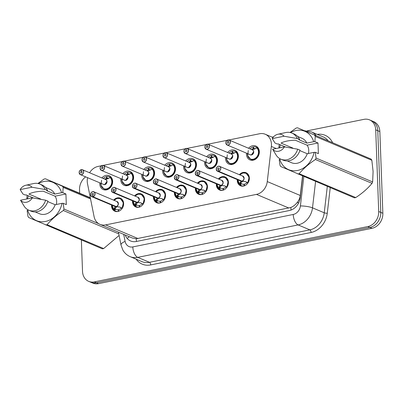 <?xml version="1.0" encoding="UTF-8"?>
<svg xmlns="http://www.w3.org/2000/svg" width="403" height="403" viewBox="0 0 403 403"><rect width="100%" height="100%" fill="white"/><g stroke="black" fill="none" stroke-linecap="round" stroke-linejoin="round"><path stroke-width="0.6" d="M113.616 200.135A7.088 5.854 112.9 0 1 120.336 198.16A7.088 5.854 112.9 0 1 123.635 203.47A7.088 5.854 112.9 0 1 114.83 211.222A7.088 5.854 112.9 0 1 111.53 205.918A7.088 5.854 112.9 0 1 111.55 205.031M134.572 195.893A7.088 5.854 112.9 0 1 141.292 193.924A7.088 5.854 112.9 0 1 144.591 199.228A7.088 5.854 112.9 0 1 135.786 206.986A7.088 5.854 112.9 0 1 132.486 201.676A7.088 5.854 112.9 0 1 132.506 200.795M155.528 191.657A7.088 5.854 112.9 0 1 162.248 189.682A7.088 5.854 112.9 0 1 165.547 194.987A7.088 5.854 112.9 0 1 156.742 202.744A7.088 5.854 112.9 0 1 153.442 197.44A7.088 5.854 112.9 0 1 153.462 196.553M176.484 187.415A7.088 5.854 112.9 0 1 183.204 185.44A7.088 5.854 112.9 0 1 186.503 190.75A7.088 5.854 112.9 0 1 177.698 198.503A7.088 5.854 112.9 0 1 174.398 193.198A7.088 5.854 112.9 0 1 174.418 192.317M197.44 183.179A7.088 5.854 112.9 0 1 204.16 181.204A7.088 5.854 112.9 0 1 207.459 186.508A7.088 5.854 112.9 0 1 198.654 194.266A7.088 5.854 112.9 0 1 195.354 188.957A7.088 5.854 112.9 0 1 195.374 188.075M218.396 178.937A7.088 5.854 112.9 0 1 225.116 176.962A7.088 5.854 112.9 0 1 228.415 182.272A7.088 5.854 112.9 0 1 219.61 190.025A7.088 5.854 112.9 0 1 216.31 184.72A7.088 5.854 112.9 0 1 216.33 183.833M239.352 174.701A7.088 5.854 112.9 0 1 246.072 172.726A7.088 5.854 112.9 0 1 249.371 178.03A7.088 5.854 112.9 0 1 240.566 185.788A7.088 5.854 112.9 0 1 237.266 180.479A7.088 5.854 112.9 0 1 237.286 179.597M101.878 177.935A7.541 6.226 112.9 0 1 109.148 175.698A7.541 6.226 112.9 0 1 112.659 181.345A7.541 6.226 112.9 0 1 103.289 189.596A7.541 6.226 112.9 0 1 99.783 183.949A7.541 6.226 112.9 0 1 99.813 182.831M122.834 173.693A7.541 6.226 112.9 0 1 130.104 171.461A7.541 6.226 112.9 0 1 133.615 177.103A7.541 6.226 112.9 0 1 124.245 185.355A7.541 6.226 112.9 0 1 120.739 179.713A7.541 6.226 112.9 0 1 120.769 178.594M143.79 169.456A7.541 6.226 112.9 0 1 151.06 167.22A7.541 6.226 112.9 0 1 154.571 172.867A7.541 6.226 112.9 0 1 145.201 181.118A7.541 6.226 112.9 0 1 141.695 175.471A7.541 6.226 112.9 0 1 141.725 174.353M164.746 165.215A7.541 6.226 112.9 0 1 172.016 162.983A7.541 6.226 112.9 0 1 175.527 168.625A7.541 6.226 112.9 0 1 166.157 176.877A7.541 6.226 112.9 0 1 162.651 171.23A7.541 6.226 112.9 0 1 162.686 170.116M185.707 160.978A7.541 6.226 112.9 0 1 192.972 158.742A7.541 6.226 112.9 0 1 196.483 164.389A7.541 6.226 112.9 0 1 187.113 172.64A7.541 6.226 112.9 0 1 183.607 166.993A7.541 6.226 112.9 0 1 183.642 165.875M206.663 156.737A7.541 6.226 112.9 0 1 213.928 154.505A7.541 6.226 112.9 0 1 217.439 160.147A7.541 6.226 112.9 0 1 208.069 168.399A7.541 6.226 112.9 0 1 204.563 162.752A7.541 6.226 112.9 0 1 204.598 161.638M227.619 152.5A7.541 6.226 112.9 0 1 234.884 150.264A7.541 6.226 112.9 0 1 238.395 155.911A7.541 6.226 112.9 0 1 229.025 164.162A7.541 6.226 112.9 0 1 225.519 158.515A7.541 6.226 112.9 0 1 225.554 157.397M248.575 148.259A7.541 6.226 112.9 0 1 255.84 146.027A7.541 6.226 112.9 0 1 259.351 151.669A7.541 6.226 112.9 0 1 249.981 159.92A7.541 6.226 112.9 0 1 246.475 154.273A7.541 6.226 112.9 0 1 246.51 153.155M87.592 177.678A13.289 10.977 -67.1 0 0 87.496 183.652L94.08 216.607A13.289 10.977 -67.1 0 0 100.009 224.375A13.289 10.977 -67.1 0 0 105.641 224.894L256.479 194.382A13.289 10.977 -67.1 0 0 267.27 181.572L271.355 146.46A13.289 10.977 -67.1 0 0 271.446 144.209A13.289 10.977 -67.1 0 0 265.265 134.259A13.289 10.977 -67.1 0 0 259.633 133.741L228.844 139.972M100.009 224.375L132.476 238.062L136.209 238.778L290.79 207.505C293.177 206.507 295.278 204.88 297.087 202.623C298.85 200.518 299.913 198.14 300.28 195.49L302.552 175.975M101.45 165.739L98.125 166.414A13.289 10.977 -67.1 0 0 89.587 172.751M227.186 140.304L207.888 144.209M206.23 144.546L186.932 148.45M185.274 148.783L165.976 152.687M164.318 153.024L145.02 156.928M143.362 157.261L124.064 161.165M122.406 161.502L103.108 165.406M307.298 130.814L363.899 119.364A13.289 10.977 112.9 0 1 369.531 119.877A13.289 10.977 112.9 0 1 375.712 129.826L378.709 211.51A13.289 10.977 112.9 0 1 367.828 226.567L94.342 281.893L96.413 282.765A13.289 10.977 112.9 0 1 90.781 282.251A13.289 10.977 112.9 0 0 96.413 282.765L369.899 227.438L96.413 282.765L98.483 283.636A13.289 10.977 112.9 0 1 92.851 283.123L88.71 281.375A13.289 10.977 112.9 0 1 82.524 271.426L81.371 239.997M378.709 211.51L380.78 212.381A13.289 10.977 112.9 0 1 369.899 227.438A13.289 10.977 112.9 0 0 380.78 212.381L377.782 130.703L380.78 212.381L382.85 213.258A13.289 10.977 112.9 0 1 371.969 228.315L98.483 283.636M369.531 119.877L371.601 120.749A13.289 10.977 112.9 0 1 377.782 130.703A13.289 10.977 112.9 0 0 371.601 120.749L373.672 121.625A13.289 10.977 112.9 0 1 379.853 131.574L382.85 213.258M79.658 193.223L79.532 189.742A13.289 10.977 112.9 0 1 85.648 176.862M94.342 281.893A13.289 10.977 112.9 0 1 88.71 281.375M125.197 234.994A13.289 10.977 -67.1 0 0 130.637 240.989A13.289 10.977 -67.1 0 0 136.269 241.503L289.409 210.522A13.289 10.977 -67.1 0 0 300.195 197.717L302.718 176.046M228.073 140.053L227.881 140.053A2.569 2.121 -67.1 0 0 225.876 142.944A2.569 2.121 -67.1 0 0 228.158 144.964A2.569 2.121 -67.1 0 0 230.264 142.052A2.569 2.121 -67.1 0 0 228.073 140.012L228.073 141.639L228.682 141.901M250.187 159.014A6.644 5.491 -67.1 0 0 250.56 159.19A6.644 5.491 -67.1 0 0 253.376 159.452A6.644 5.491 -67.1 0 0 258.817 151.921A6.644 5.491 -67.1 0 0 257.033 147.79L254.55 149.06L252.132 149.533M255.346 148.717A4.871 4.025 -67.1 0 0 253.613 148.551L253.618 146.838A6.644 5.491 112.9 0 1 256.182 147.14A6.644 5.491 112.9 0 1 257.21 147.745L257.033 147.79C260.726 150.757 258.207 158.762 253.376 159.452L250.555 159.19L253.044 160.238M254.353 149.09L253.25 148.626A4.871 4.025 -67.1 0 0 251.527 149.503M250.268 154.742A2.66 2.196 -67.1 0 0 251.396 154.848A2.66 2.196 -67.1 0 0 253.573 151.835A2.66 2.196 -67.1 0 0 252.333 149.845L229.146 140.068A2.66 2.196 112.9 0 1 230.385 142.058A2.66 2.196 112.9 0 1 227.08 144.969A2.66 2.196 112.9 0 1 225.846 142.974A2.66 2.196 112.9 0 1 227.891 139.997C225.151 141.609 226.234 141.937 225.831 142.964L227.08 144.969L250.268 154.742M228.073 141.639A0.887 0.73 112.9 0 1 228.823 142.345A0.887 0.73 112.9 0 1 227.312 142.652A0.887 0.73 112.9 0 1 228.002 141.655L228.718 141.957M253.25 148.626L253.119 146.939L253.613 147.145M253.613 148.551L254.726 149.019M253.568 151.835L251.396 154.848A2.655 2.196 112.9 0 0 253.573 151.835M228.002 141.655L227.881 140.053M228.073 140.012L228.118 139.947A2.66 2.196 112.9 0 1 229.146 140.068L228.108 139.947M248.268 150.541L247.689 155.694L250.555 159.19L248.439 157.442L247.86 156.354L247.412 153.538M250.001 148.858A6.644 5.491 112.9 0 1 253.119 146.939M239.639 184.619A6.644 5.491 -67.1 0 0 239.654 184.634L240.022 182.468L241.724 181.154L242.465 181.345M218.713 171.33L218.663 171.23A2.569 2.121 -67.1 0 0 220.673 168.338A2.569 2.121 -67.1 0 0 218.386 166.313A2.569 2.121 -67.1 0 0 216.285 169.225A2.569 2.121 -67.1 0 0 218.471 171.265L218.517 171.371A2.66 2.196 112.9 0 1 217.489 171.25A2.66 2.196 112.9 0 1 216.255 169.26A2.66 2.196 112.9 0 1 219.554 166.353A2.66 2.196 112.9 0 1 220.794 168.343A2.66 2.196 112.9 0 1 218.713 171.33L241.901 181.108L245.795 181.662L247.769 182.992L249.13 177.305L246.122 173.23A6.644 5.491 -67.1 0 0 245.83 173.114M241.901 181.108A2.66 2.196 -67.1 0 0 243.981 178.116A2.66 2.196 -67.1 0 0 242.742 176.126L219.554 166.353C219.031 165.895 218.144 166.187 216.895 167.24L216.24 169.25L217.489 171.25L240.677 181.028A2.66 2.196 -67.1 0 0 241.704 181.149L241.724 181.154M247.89 183.043L247.769 182.992A6.644 5.491 -67.1 0 0 249.225 178.207A6.644 5.491 -67.1 0 0 246.132 173.23L243.316 172.973M243.896 185.984A6.644 5.491 112.9 0 1 241.427 185.672A6.644 5.491 112.9 0 1 240.4 185.068L239.578 184.428A6.478 5.35 112.8 0 1 237.846 179.834M244.485 185.798L244.364 184.186A4.871 4.025 -67.1 0 0 246.838 182.564L246.873 182.121M218.517 171.371L241.704 181.023M218.471 171.265L218.476 169.638A0.887 0.73 112.9 0 1 217.721 168.933A0.887 0.73 112.9 0 1 219.232 168.63A0.887 0.73 112.9 0 1 218.542 169.623L218.663 171.23M243.996 185.959L244.001 184.257L244.379 184.418M241.921 181.113L246.016 181.778M242.525 181.496L240.858 182.821L240.697 183.229L241.442 183.657A4.871 4.025 -67.1 0 0 242.117 184.035A4.871 4.025 -67.1 0 0 244.001 184.257M243.981 178.116A2.655 2.196 112.8 0 0 242.742 176.126L243.976 178.116M207.117 144.289L206.925 144.294A2.569 2.121 -67.1 0 0 204.92 147.181A2.569 2.121 -67.1 0 0 207.202 149.206A2.569 2.121 -67.1 0 0 209.308 146.294A2.569 2.121 -67.1 0 0 207.117 144.254L207.112 145.881L207.726 146.138M229.231 163.255A6.644 5.491 -67.1 0 0 229.604 163.432A6.644 5.491 -67.1 0 0 232.42 163.689A6.644 5.491 -67.1 0 0 237.861 156.163A6.644 5.491 -67.1 0 0 236.077 152.027L233.594 153.301L231.176 153.77M234.39 152.954A4.871 4.025 -67.1 0 0 232.657 152.792L232.657 151.08A6.644 5.491 112.9 0 1 235.226 151.382A6.644 5.491 112.9 0 1 236.254 151.981L236.077 152.027C239.77 154.994 237.251 163.003 232.42 163.689L229.599 163.427L226.733 159.936L227.312 154.782M233.397 153.331L232.294 152.863A4.871 4.025 -67.1 0 0 230.571 153.745M204.89 147.191A2.66 2.196 112.9 0 1 206.935 144.234C204.195 145.846 205.278 146.178 204.875 147.206L206.124 149.206L229.312 158.984A2.66 2.196 -67.1 0 0 230.44 159.084A2.66 2.196 -67.1 0 0 232.617 156.072A2.66 2.196 -67.1 0 0 231.377 154.082L208.19 144.309A2.66 2.196 112.9 0 1 209.429 146.299A2.66 2.196 112.9 0 1 206.124 149.206A2.66 2.196 112.9 0 1 204.89 147.216M207.112 145.881A0.887 0.73 112.9 0 1 207.867 146.586A0.887 0.73 112.9 0 1 206.356 146.888A0.887 0.73 112.9 0 1 207.046 145.896L207.762 146.193M232.294 152.863L232.163 151.175L232.657 151.387M232.657 152.792L233.77 153.261M232.612 156.072L230.44 159.084A2.655 2.196 112.9 0 0 232.617 156.072M207.046 145.896L206.925 144.294M207.117 144.254L207.162 144.188A2.66 2.196 112.9 0 1 208.19 144.309L207.152 144.183M229.04 153.1A6.644 5.491 112.9 0 1 232.163 151.175M186.161 148.531L185.969 148.531A2.569 2.121 -67.1 0 0 183.964 151.422A2.569 2.121 -67.1 0 0 186.246 153.442A2.569 2.121 -67.1 0 0 188.352 150.531A2.569 2.121 -67.1 0 0 186.161 148.49L186.156 150.123L186.77 150.379M208.275 167.492A6.644 5.491 -67.1 0 0 208.648 167.673A6.644 5.491 -67.1 0 0 211.464 167.93A6.644 5.491 -67.1 0 0 216.905 160.399A6.644 5.491 -67.1 0 0 215.121 156.268L212.638 157.538L210.22 158.011M213.434 157.195A4.871 4.025 -67.1 0 0 211.701 157.029L211.701 155.316A6.644 5.491 112.9 0 1 214.27 155.618A6.644 5.491 112.9 0 1 215.298 156.223L215.121 156.268C218.814 159.235 216.295 167.24 211.464 167.93L208.643 167.668L211.132 168.716M212.441 157.568L211.338 157.105A4.871 4.025 -67.1 0 0 209.615 157.981M185.995 148.465C183.239 150.087 184.322 150.415 183.919 151.442L185.168 153.447L208.356 163.22A2.66 2.196 -67.1 0 0 209.484 163.326A2.66 2.196 -67.1 0 0 211.661 160.313A2.66 2.196 -67.1 0 0 210.421 158.324L187.234 148.546A2.66 2.196 112.9 0 1 188.473 150.536A2.66 2.196 112.9 0 1 185.168 153.447A2.66 2.196 112.9 0 1 183.934 151.457M186.156 150.123A0.887 0.73 112.9 0 1 186.911 150.823A0.887 0.73 112.9 0 1 185.4 151.13A0.887 0.73 112.9 0 1 186.09 150.133L186.806 150.435M211.338 157.105L211.207 155.417L211.701 155.623M211.701 157.029L212.814 157.497M211.656 160.313L209.484 163.326A2.655 2.196 112.9 0 0 211.661 160.313M186.09 150.133L185.969 148.531M186.161 148.49L186.206 148.425A2.66 2.196 112.9 0 1 187.234 148.546L186.196 148.425M206.356 159.019L205.777 164.172L208.643 167.668L206.527 165.92L205.948 164.832L205.5 162.016M208.084 157.336A6.644 5.491 112.9 0 1 211.207 155.417M165.205 152.767L165.013 152.772A2.569 2.121 -67.1 0 0 163.008 155.659A2.569 2.121 -67.1 0 0 165.29 157.684A2.569 2.121 -67.1 0 0 167.396 154.772A2.569 2.121 -67.1 0 0 165.205 152.732L165.2 154.359L165.814 154.616M187.319 171.733A6.644 5.491 -67.1 0 0 187.692 171.91A6.644 5.491 -67.1 0 0 190.508 172.167A6.644 5.491 -67.1 0 0 195.949 164.641A6.644 5.491 -67.1 0 0 194.165 160.505L194.397 160.601M192.478 161.432A4.871 4.025 -67.1 0 0 190.745 161.271L190.745 159.558A6.644 5.491 112.9 0 1 193.314 159.86A6.644 5.491 112.9 0 1 194.342 160.459L194.276 160.55M191.485 161.81L190.382 161.341A4.871 4.025 -67.1 0 0 188.659 162.223M162.978 155.669A2.66 2.196 112.9 0 1 165.023 152.712C162.283 154.324 163.366 154.656 162.963 155.684L164.212 157.684L187.4 167.462A2.66 2.196 -67.1 0 0 188.528 167.562A2.66 2.196 -67.1 0 0 190.705 164.55A2.66 2.196 -67.1 0 0 189.465 162.56L166.278 152.787A2.66 2.196 112.9 0 1 167.517 154.777A2.66 2.196 112.9 0 1 164.212 157.684A2.66 2.196 112.9 0 1 162.978 155.694M165.2 154.359A0.887 0.73 112.9 0 1 165.955 155.064A0.887 0.73 112.9 0 1 164.444 155.372A0.887 0.73 112.9 0 1 165.134 154.374L165.85 154.671M190.382 161.341L190.251 159.659L190.745 159.865M190.745 161.271L191.858 161.739M190.7 164.55L188.528 167.562A2.655 2.196 112.9 0 0 190.705 164.55M165.134 154.374L165.013 152.772M165.205 152.732L165.25 152.666A2.66 2.196 112.9 0 1 166.278 152.787L165.24 152.661M185.4 163.26L184.821 168.414L187.687 171.905L190.508 172.167C195.339 171.482 197.858 163.472 194.165 160.51L191.682 161.779L189.264 162.248M187.128 161.578A6.644 5.491 112.9 0 1 190.251 159.659M144.249 157.009L144.057 157.009A2.569 2.121 -67.1 0 0 142.052 159.9A2.569 2.121 -67.1 0 0 144.334 161.92A2.569 2.121 -67.1 0 0 146.44 159.014A2.569 2.121 -67.1 0 0 144.249 156.969L144.244 158.601L144.858 158.858M166.363 175.97A6.644 5.491 -67.1 0 0 166.736 176.151A6.644 5.491 -67.1 0 0 169.552 176.408A6.644 5.491 -67.1 0 0 174.993 168.877A6.644 5.491 -67.1 0 0 173.209 164.746L170.726 166.016L168.308 166.489M171.522 165.673A4.871 4.025 -67.1 0 0 169.789 165.507L169.789 163.794A6.644 5.491 112.9 0 1 172.358 164.097A6.644 5.491 112.9 0 1 173.386 164.701L173.209 164.746C176.902 167.713 174.383 175.723 169.552 176.408L166.731 176.146L163.865 172.655L164.444 167.502M170.529 166.051L169.426 165.583A4.871 4.025 -67.1 0 0 167.703 166.459M142.022 159.91A2.66 2.196 112.9 0 1 144.067 156.953C141.327 158.565 142.41 158.898 142.007 159.92L143.256 161.925L166.444 171.698A2.66 2.196 -67.1 0 0 167.572 171.804A2.66 2.196 -67.1 0 0 169.749 168.792A2.66 2.196 -67.1 0 0 168.509 166.802L145.322 157.024A2.66 2.196 112.9 0 1 146.561 159.014A2.66 2.196 112.9 0 1 143.256 161.925A2.66 2.196 112.9 0 1 142.022 159.936M144.244 158.601A0.887 0.73 112.9 0 1 144.999 159.301A0.887 0.73 112.9 0 1 143.488 159.608A0.887 0.73 112.9 0 1 144.178 158.611L144.894 158.913M169.426 165.583L169.295 163.895L169.789 164.102M169.789 165.507L170.902 165.976M169.744 168.792L167.572 171.804A2.655 2.196 112.9 0 0 169.749 168.792M144.178 158.611L144.057 157.009M144.249 156.969L144.294 156.903A2.66 2.196 112.9 0 1 145.322 157.024L144.284 156.903M166.172 165.819A6.644 5.491 112.9 0 1 169.295 163.895M216.864 184.06L218.668 188.846A6.644 5.491 -67.1 0 0 218.698 188.876L219.066 186.71L220.768 185.395L221.509 185.587M195.294 173.476A2.66 2.196 112.9 0 1 198.598 170.59A2.66 2.196 112.9 0 1 199.838 172.58A2.66 2.196 112.9 0 1 197.757 175.572L220.965 185.355L224.839 185.904L226.813 187.229L228.174 181.541L225.166 177.466A6.644 5.491 -67.1 0 0 224.869 177.355M197.757 175.572L197.707 175.466A2.569 2.121 -67.1 0 0 199.717 172.58A2.569 2.121 -67.1 0 0 197.43 170.555A2.569 2.121 -67.1 0 0 195.324 173.466A2.569 2.121 -67.1 0 0 197.515 175.506L197.561 175.612A2.66 2.196 112.9 0 1 196.533 175.491L219.721 185.264A2.66 2.196 -67.1 0 0 220.748 185.385L220.768 185.395M226.813 187.229L226.813 187.234A6.644 5.491 -67.1 0 0 228.269 182.443A6.644 5.491 -67.1 0 0 225.176 177.471L222.36 177.209M222.94 190.226A6.644 5.491 112.9 0 1 220.471 189.909A6.644 5.491 112.9 0 1 219.444 189.309L218.622 188.664A6.478 5.35 112.8 0 1 216.89 184.07M223.529 190.04L223.408 188.423A4.871 4.025 -67.1 0 0 225.881 186.801L225.917 186.357M220.945 185.345A2.66 2.196 -67.1 0 0 223.025 182.358A2.66 2.196 -67.1 0 0 221.786 180.368L223.02 182.358A2.655 2.196 112.8 0 0 221.786 180.368L198.598 170.59C198.075 170.131 197.188 170.429 195.939 171.482L195.284 173.486L196.533 175.491A2.66 2.196 112.9 0 1 195.299 173.502M197.561 175.612L220.748 185.264M197.515 175.506L197.52 173.879A0.887 0.73 112.9 0 1 196.765 173.174A0.887 0.73 112.9 0 1 198.276 172.867A0.887 0.73 112.9 0 1 197.586 173.864L197.707 175.466M223.04 190.201L223.045 188.498L223.423 188.659M220.965 185.355L225.06 186.02M221.569 185.733L219.902 187.063L219.741 187.466L220.486 187.894A4.871 4.025 -67.1 0 0 221.161 188.277A4.871 4.025 -67.1 0 0 223.045 188.498M195.908 188.302L197.712 193.087A6.644 5.491 -67.1 0 0 197.742 193.113L198.11 190.946L199.812 189.632L200.553 189.823M176.801 179.809L176.751 179.708A2.569 2.121 -67.1 0 0 178.761 176.816A2.569 2.121 -67.1 0 0 176.474 174.791A2.569 2.121 -67.1 0 0 174.368 177.703A2.569 2.121 -67.1 0 0 176.559 179.743L176.605 179.849A2.66 2.196 112.9 0 1 175.577 179.728A2.66 2.196 112.9 0 1 174.343 177.738A2.66 2.196 112.9 0 1 177.642 174.831A2.66 2.196 112.9 0 1 178.882 176.821A2.66 2.196 112.9 0 1 176.801 179.809L199.989 189.586L203.883 190.14L205.857 191.47L207.218 185.783L204.21 181.708A6.644 5.491 -67.1 0 0 203.913 181.592M199.989 189.586A2.66 2.196 -67.1 0 0 202.069 186.599A2.66 2.196 -67.1 0 0 200.83 184.604L177.642 174.831C177.119 174.373 176.232 174.67 174.983 175.718L174.328 177.728L175.577 179.728L198.765 189.506A2.66 2.196 -67.1 0 0 199.792 189.627L199.812 189.632M205.978 191.521L205.857 191.47A6.644 5.491 -67.1 0 0 207.313 186.685A6.644 5.491 -67.1 0 0 204.22 181.708L201.404 181.451M201.984 194.468A6.644 5.491 112.9 0 1 199.515 194.15A6.644 5.491 112.9 0 1 198.488 193.546L197.666 192.906A6.478 5.35 112.8 0 1 195.929 188.312M202.573 194.276L202.452 192.664A4.871 4.025 -67.1 0 0 204.926 191.042L204.961 190.599M176.605 179.849L199.792 189.627M176.559 179.743L176.564 178.116A0.887 0.73 112.9 0 1 175.809 177.416A0.887 0.73 112.9 0 1 177.32 177.108A0.887 0.73 112.9 0 1 176.63 178.106L176.751 179.708M202.084 194.437L202.089 192.74L202.467 192.896M200.009 189.591L204.104 190.256M200.613 189.974L198.946 191.299L198.785 191.707L199.53 192.135A4.871 4.025 -67.1 0 0 200.205 192.518A4.871 4.025 -67.1 0 0 202.089 192.74M200.83 184.604L202.064 186.594A2.655 2.196 112.8 0 0 200.83 184.604M176.771 197.339A6.644 5.491 -67.1 0 0 176.786 197.354L177.154 195.188L178.856 193.873L179.597 194.065M153.382 181.954A2.66 2.196 112.9 0 1 156.686 179.068A2.66 2.196 112.9 0 1 157.926 181.058A2.66 2.196 112.9 0 1 155.845 184.05L179.053 193.833L182.927 194.382L184.901 195.707L186.262 190.02L183.254 185.944L180.448 185.687M155.845 184.05L155.795 183.944A2.569 2.121 -67.1 0 0 157.805 181.058A2.569 2.121 -67.1 0 0 155.518 179.033A2.569 2.121 -67.1 0 0 153.412 181.944A2.569 2.121 -67.1 0 0 155.603 183.985L155.649 184.09A2.66 2.196 112.9 0 1 154.621 183.97L177.809 193.742A2.66 2.196 -67.1 0 0 178.836 193.863L178.856 193.873M185.022 195.762L184.901 195.707A6.644 5.491 -67.1 0 0 186.357 190.921A6.644 5.491 -67.1 0 0 183.264 185.949A6.644 5.491 -67.1 0 0 182.957 185.833M181.028 198.704A6.644 5.491 112.9 0 1 178.559 198.387A6.644 5.491 112.9 0 1 177.532 197.787L176.71 197.143A6.478 5.35 112.8 0 1 174.973 192.548M181.617 198.518L181.496 196.906A4.871 4.025 -67.1 0 0 183.97 195.279L184.005 194.835M179.033 193.823A2.66 2.196 -67.1 0 0 181.113 190.836A2.66 2.196 -67.1 0 0 179.874 188.846L181.108 190.836A2.655 2.196 112.8 0 0 179.874 188.846L156.686 179.068C156.163 178.61 155.276 178.907 154.027 179.96L153.372 181.965L154.621 183.97A2.66 2.196 112.9 0 1 153.387 181.98M155.649 184.09L178.836 193.742M155.603 183.985L155.608 182.358A0.887 0.73 112.9 0 1 154.853 181.652A0.887 0.73 112.9 0 1 156.364 181.345A0.887 0.73 112.9 0 1 155.674 182.342L155.795 183.944M181.128 198.679L181.133 196.976L181.511 197.138M179.053 193.833L183.148 194.498M179.657 194.211L177.99 195.541L177.829 195.944L178.574 196.372A4.871 4.025 -67.1 0 0 179.249 196.755A4.871 4.025 -67.1 0 0 181.133 196.976M289.974 132.486L296.15 128.063A23.923 19.762 112.9 0 1 297.49 127.791L371.128 159.099A23.923 19.762 112.9 0 1 371.848 160.268L373.092 171.451L372.639 181.924L316.073 158.072L315.237 152.294L318.39 153.624L318.002 142.989L307.111 145.191A10.015 8.272 112.9 0 1 308.733 150.223A10.015 8.272 112.9 0 1 308.371 153.498M371.128 159.099L297.49 127.791M278.866 147.987L279.183 144.299M279.571 147.846A20.82 17.198 112.9 0 1 280.473 144.843M290.513 132.607A20.82 17.198 112.9 0 1 313.675 141.71L314.849 141.66L315.277 136.416A23.923 19.762 112.9 0 0 314.562 135.247M285.782 147.08L278.171 143.871L277.345 144.037L275.042 143.07L272.226 138.612A8.861 7.319 112.9 0 1 277.914 134.249L285.717 132.552A14.176 11.712 112.9 0 1 291.888 133.071L294.19 134.038A14.176 11.712 112.9 0 1 299.63 139.529L298.799 139.695L306.854 143.09L313.675 141.71M297.6 136.441L301.892 138.249A13.289 10.977 112.9 0 1 306.854 143.09M291.888 133.071A14.176 11.712 112.9 0 1 297.328 138.561L299.63 139.529M277.914 134.249A8.861 7.319 112.9 0 1 284.039 136.224L297.328 138.561M284.039 136.224L272.226 138.612M307.111 145.191L295.283 140.204C288.775 140.43 284.024 141.388 281.032 143.09L292.86 148.072L292.246 148.198M372.639 181.924A23.923 19.762 112.9 0 1 372.019 183.36L315.453 159.512C308.935 163.754 303.509 168.489 299.172 173.713L355.738 197.566C362.257 193.319 367.682 188.584 372.019 183.36M355.738 197.566A23.923 19.762 112.9 0 1 354.403 197.833L280.76 166.53A23.923 19.762 112.9 0 1 280.045 165.361L279.208 159.583L279.788 159.281A20.82 17.198 112.9 0 0 297.464 170.489A20.82 17.198 112.9 0 0 314.063 152.349L307.242 153.729A13.289 10.977 112.9 0 1 291.57 162.741L287.274 160.933M299.172 173.713A23.923 19.762 112.9 0 1 297.832 173.985M316.073 158.072A23.923 19.762 112.9 0 1 315.453 159.512M371.848 160.268L315.277 136.416M315.237 152.294L314.063 152.349M307.242 153.729L299.867 150.616M280.871 159.195A14.176 11.712 112.9 0 0 297.716 149.196L300.018 150.163A14.176 11.712 112.9 0 1 283.173 160.162L280.871 159.195A14.176 11.712 112.9 0 1 276.196 155.14L272.619 149.251L284.427 146.858A8.861 7.319 112.9 0 1 272.619 149.251M297.716 149.196L284.427 146.858M280.664 159.104L279.788 159.281M318.002 142.989L314.849 141.66M98.725 223.71L63.996 209.066L63.16 203.288L66.314 204.618L65.926 193.984L55.035 196.185A10.015 8.272 112.9 0 1 56.657 201.213A10.015 8.272 112.9 0 1 56.289 204.492M26.789 198.981L27.102 195.294M27.495 198.835A20.82 17.198 112.9 0 1 28.396 195.838M38.436 183.602A20.82 17.198 112.9 0 1 61.599 192.705L62.772 192.654L63.2 187.41A23.923 19.762 112.9 0 0 62.485 186.241L90.363 197.994M37.892 183.481L44.073 179.058A23.923 19.762 112.9 0 1 45.408 178.786L62.485 186.241M33.701 198.075L26.089 194.866L25.263 195.032L22.966 194.06L20.15 189.606A8.861 7.319 112.9 0 1 25.837 185.244L33.64 183.546A14.176 11.712 112.9 0 1 39.811 184.065L42.108 185.032A14.176 11.712 112.9 0 1 47.549 190.523L46.723 190.69L54.773 194.085L61.599 192.705M45.519 187.435L49.816 189.244A13.289 10.977 112.9 0 1 54.773 194.085M39.811 184.065A14.176 11.712 112.9 0 1 45.252 189.556L47.549 190.523M25.837 185.244A8.861 7.319 112.9 0 1 31.963 187.219L45.252 189.556M31.963 187.219L20.15 189.606M55.035 196.185L43.207 191.198C36.698 191.42 31.948 192.382 28.956 194.08L40.784 199.067L40.169 199.193M118.774 233.866L63.372 210.507C56.853 214.749 51.428 219.484 47.096 224.708L103.662 248.555L118.724 235.77M103.662 248.555A23.923 19.762 112.9 0 1 102.322 248.827L28.684 217.524A23.923 19.762 112.9 0 1 27.963 216.356L27.132 210.578L27.711 210.275A20.82 17.198 112.9 0 0 45.388 221.484A20.82 17.198 112.9 0 0 61.986 203.339L55.166 204.719A13.289 10.977 112.9 0 1 39.489 213.736L35.192 211.923M90.307 197.717L45.408 178.786M47.096 224.708A23.923 19.762 112.9 0 1 45.756 224.98M63.996 209.066A23.923 19.762 112.9 0 1 63.372 210.507M90.549 198.941L63.2 187.41M63.16 203.288L61.986 203.339M55.166 204.719L47.791 201.611M28.794 210.19A14.176 11.712 112.9 0 0 45.64 200.19L47.942 201.157A14.176 11.712 112.9 0 1 31.096 211.157L28.794 210.19A14.176 11.712 112.9 0 1 24.12 206.129L20.538 200.246L32.351 197.853A8.861 7.319 112.9 0 1 20.538 200.246M45.64 200.19L32.351 197.853M28.588 210.099L27.711 210.275M65.926 193.984L62.772 192.654M123.293 161.25L123.101 161.25A2.569 2.121 -67.1 0 0 121.096 164.137A2.569 2.121 -67.1 0 0 123.378 166.162A2.569 2.121 -67.1 0 0 125.484 163.25A2.569 2.121 -67.1 0 0 123.293 161.21L123.288 162.837L123.902 163.094M145.407 180.212A6.644 5.491 -67.1 0 0 145.78 180.388A6.644 5.491 -67.1 0 0 148.596 180.65A6.644 5.491 -67.1 0 0 154.037 173.119A6.644 5.491 -67.1 0 0 152.253 168.983L149.77 170.257L147.352 170.731M150.566 169.91A4.871 4.025 -67.1 0 0 148.833 169.749L148.833 168.036A6.644 5.491 112.9 0 1 151.402 168.338A6.644 5.491 112.9 0 1 152.43 168.938L152.253 168.983C155.946 171.95 153.427 179.96 148.596 180.65L145.775 180.388L148.264 181.436M149.573 170.288L148.47 169.819A4.871 4.025 -67.1 0 0 146.747 170.701M123.127 161.185C120.371 162.802 121.454 163.134 121.051 164.162L122.3 166.162L145.488 175.94A2.66 2.196 -67.1 0 0 146.616 176.04A2.66 2.196 -67.1 0 0 148.793 173.033A2.66 2.196 -67.1 0 0 147.553 171.043L124.366 161.265A2.66 2.196 112.9 0 1 125.605 163.255A2.66 2.196 112.9 0 1 122.3 166.162A2.66 2.196 112.9 0 1 121.066 164.172M123.288 162.837A0.887 0.73 112.9 0 1 124.043 163.542A0.887 0.73 112.9 0 1 122.532 163.85A0.887 0.73 112.9 0 1 123.222 162.852L123.938 163.15M148.47 169.819L148.339 168.137L148.833 168.343M148.833 169.749L149.941 170.217M148.788 173.028L146.616 176.04A2.655 2.196 112.9 0 0 148.793 173.033M123.222 162.852L123.101 161.25M123.293 161.21L123.338 161.145A2.66 2.196 112.9 0 1 124.366 161.265L123.328 161.14M143.488 171.738L142.909 176.892L145.775 180.388L143.659 178.64L143.08 177.552L142.632 174.736M145.216 170.056A6.644 5.491 112.9 0 1 148.339 168.137M102.337 165.487L102.145 165.487A2.569 2.121 -67.1 0 0 100.14 168.378A2.569 2.121 -67.1 0 0 102.422 170.404A2.569 2.121 -67.1 0 0 104.528 167.492A2.569 2.121 -67.1 0 0 102.337 165.452L102.332 167.079L102.946 167.336M124.451 184.448A6.644 5.491 -67.1 0 0 124.824 184.629A6.644 5.491 -67.1 0 0 127.64 184.886A6.644 5.491 -67.1 0 0 133.081 177.355A6.644 5.491 -67.1 0 0 131.297 173.225L131.529 173.32M129.61 174.151A4.871 4.025 -67.1 0 0 127.877 173.985L127.877 172.272A6.644 5.491 112.9 0 1 130.446 172.575A6.644 5.491 112.9 0 1 131.474 173.179L131.408 173.27M128.617 174.529L127.514 174.061A4.871 4.025 -67.1 0 0 125.791 174.937M100.105 168.389A2.66 2.196 112.9 0 1 102.155 165.431C99.415 167.044 100.498 167.376 100.095 168.399L101.344 170.404L124.532 180.176A2.66 2.196 -67.1 0 0 125.66 180.282A2.66 2.196 -67.1 0 0 127.837 177.27A2.66 2.196 -67.1 0 0 126.597 175.28L103.41 165.502A2.66 2.196 112.9 0 1 104.649 167.492A2.66 2.196 112.9 0 1 101.344 170.404A2.66 2.196 112.9 0 1 100.11 168.414M102.332 167.079A0.887 0.73 112.9 0 1 103.087 167.779A0.887 0.73 112.9 0 1 101.576 168.086A0.887 0.73 112.9 0 1 102.266 167.089L102.982 167.391M127.514 174.061L127.383 172.373L127.877 172.585M127.877 173.985L128.985 174.459M127.832 177.27L125.66 180.282A2.655 2.196 112.9 0 0 127.837 177.27M102.266 167.089L102.145 165.487M102.337 165.452L102.382 165.381A2.66 2.196 112.9 0 1 103.41 165.502L102.372 165.381M122.532 175.98L121.953 181.133L124.819 184.624L127.64 184.886C132.471 184.201 134.99 176.192 131.297 173.23L128.814 174.494L126.396 174.967M124.26 174.298A6.644 5.491 112.9 0 1 127.383 172.373M81.381 169.728L81.189 169.728A2.569 2.121 -67.1 0 0 79.184 172.615A2.569 2.121 -67.1 0 0 81.466 174.64A2.569 2.121 -67.1 0 0 83.572 171.728A2.569 2.121 -67.1 0 0 81.381 169.688L81.376 171.315L81.99 171.572M103.495 188.69A6.644 5.491 -67.1 0 0 103.868 188.866A6.644 5.491 -67.1 0 0 106.684 189.128A6.644 5.491 -67.1 0 0 112.125 181.597A6.644 5.491 -67.1 0 0 110.341 177.461L107.858 178.736L104.951 179.335M108.654 178.388A4.871 4.025 -67.1 0 0 106.921 178.227L106.921 176.514A6.644 5.491 112.9 0 1 109.49 176.816A6.644 5.491 112.9 0 1 110.518 177.416L110.341 177.461C114.034 180.428 111.515 188.438 106.684 189.128L103.863 188.866L106.352 189.914M107.661 178.766L106.558 178.302A4.871 4.025 -67.1 0 0 104.83 179.179M79.139 172.64C79.542 171.613 78.459 171.285 81.215 169.663A2.66 2.196 112.9 0 0 79.149 172.625L80.388 174.64L103.576 184.418A2.66 2.196 -67.1 0 0 104.704 184.524A2.66 2.196 -67.1 0 0 106.881 181.511A2.66 2.196 -67.1 0 0 105.641 179.521L82.454 169.744A2.66 2.196 112.9 0 1 83.693 171.733A2.66 2.196 112.9 0 1 80.388 174.64A2.66 2.196 112.9 0 1 79.154 172.65M81.376 171.315A0.887 0.73 112.9 0 1 82.131 172.021A0.887 0.73 112.9 0 1 80.62 172.328A0.887 0.73 112.9 0 1 81.31 171.33L82.026 171.633M106.558 178.302L106.427 176.615L106.921 176.821M106.921 178.227L108.029 178.695M106.876 181.511L104.704 184.524A2.655 2.196 112.9 0 0 106.881 181.511M81.31 171.33L81.189 169.728M81.381 169.688L81.426 169.623A2.66 2.196 112.9 0 1 82.454 169.744L81.416 169.623M101.576 180.217L100.997 185.37L103.863 188.866L101.747 187.118L101.168 186.03L100.72 183.214M103.304 178.534A6.644 5.491 112.9 0 1 106.427 176.615M154.017 196.79A6.478 5.35 112.8 0 0 155.754 201.384L156.198 199.425L157.9 198.115L158.641 198.301M132.426 186.191A2.66 2.196 112.9 0 1 135.73 183.31A2.66 2.196 112.9 0 1 136.97 185.299A2.66 2.196 112.9 0 1 134.889 188.287L158.097 198.075L161.971 198.619L163.945 199.948L165.306 194.261L162.298 190.186A6.644 5.491 -67.1 0 0 162.001 190.07M134.889 188.287L134.839 188.186A2.569 2.121 -67.1 0 0 136.844 185.294A2.569 2.121 -67.1 0 0 134.562 183.269A2.569 2.121 -67.1 0 0 132.456 186.181A2.569 2.121 -67.1 0 0 134.647 188.221L134.693 188.327A2.66 2.196 112.9 0 1 133.665 188.206L156.853 197.984A2.66 2.196 -67.1 0 0 157.88 198.105L157.9 198.115M164.066 199.999L163.945 199.948A6.644 5.491 -67.1 0 0 165.401 195.163A6.644 5.491 -67.1 0 0 162.308 190.186L159.492 189.929M153.996 196.78L155.8 201.565A6.644 5.491 -67.1 0 0 155.83 201.591L157.099 200.281L157.618 200.613A4.871 4.025 -67.1 0 0 158.293 200.996A4.871 4.025 -67.1 0 0 160.177 201.218L160.555 201.379M160.072 202.946A6.644 5.491 112.9 0 1 157.603 202.628A6.644 5.491 112.9 0 1 156.576 202.024L156.062 201.686M160.661 202.754L160.54 201.142A4.871 4.025 -67.1 0 0 163.014 199.52L163.049 199.077M158.077 198.064A2.66 2.196 -67.1 0 0 160.157 195.077A2.66 2.196 -67.1 0 0 158.918 193.087L160.152 195.077A2.655 2.196 112.8 0 0 158.918 193.087L135.73 183.31C135.207 182.851 134.32 183.148 133.071 184.196L132.416 186.206L133.665 188.206A2.66 2.196 112.9 0 1 132.431 186.216M134.693 188.327L157.88 197.979M134.647 188.221L134.652 186.594A0.887 0.73 112.9 0 1 133.897 185.894A0.887 0.73 112.9 0 1 135.408 185.587A0.887 0.73 112.9 0 1 134.718 186.584L134.839 188.186M160.172 202.916L160.177 201.218M158.097 198.075L162.192 198.734M158.701 198.452L157.034 199.777L157.099 200.281M133.04 201.016L134.844 205.802A6.644 5.491 -67.1 0 0 134.874 205.832L135.242 203.666L136.944 202.351L137.685 202.543M111.47 190.433A2.66 2.196 112.9 0 1 114.774 187.546A2.66 2.196 112.9 0 1 116.014 189.541A2.66 2.196 112.9 0 1 113.933 192.528L137.121 202.306L141.015 202.86L142.989 204.185L144.35 198.498L141.342 194.422A6.644 5.491 -67.1 0 0 141.045 194.311M113.933 192.528L113.883 192.422A2.569 2.121 -67.1 0 0 115.888 189.536A2.569 2.121 -67.1 0 0 113.606 187.511A2.569 2.121 -67.1 0 0 111.5 190.423A2.569 2.121 -67.1 0 0 113.691 192.463L113.737 192.569A2.66 2.196 112.9 0 1 112.709 192.448L135.897 202.22A2.66 2.196 -67.1 0 0 136.924 202.341L136.944 202.351M143.11 204.24L142.989 204.185A6.644 5.491 -67.1 0 0 144.445 199.399A6.644 5.491 -67.1 0 0 141.352 194.427L138.536 194.17M139.116 207.182A6.644 5.491 112.9 0 1 136.647 206.865A6.644 5.491 112.9 0 1 135.62 206.265L134.798 205.621A6.478 5.35 112.8 0 1 133.061 201.026M139.705 206.996L139.584 205.384A4.871 4.025 -67.1 0 0 142.058 203.762L142.093 203.314M111.475 190.458A2.66 2.196 112.9 0 0 112.709 192.448L111.46 190.443L112.115 188.438C113.364 187.385 114.251 187.088 114.774 187.546L137.962 197.324A2.655 2.196 112.8 0 1 139.196 199.314A2.66 2.196 -67.1 0 0 137.962 197.324L139.196 199.314A2.66 2.196 -67.1 0 1 137.121 202.306M113.737 192.569L136.924 202.22M113.691 192.463L113.696 190.836A0.887 0.73 112.9 0 1 112.941 190.13A0.887 0.73 112.9 0 1 114.452 189.823A0.887 0.73 112.9 0 1 113.762 190.821L113.883 192.422M139.216 207.157L139.221 205.454L139.599 205.616M137.141 202.311L141.231 202.976M137.745 202.689L136.078 204.019L135.917 204.422L136.662 204.85A4.871 4.025 -67.1 0 0 137.337 205.233A4.871 4.025 -67.1 0 0 139.221 205.454M113.903 210.054A6.644 5.491 -67.1 0 0 113.918 210.069L114.286 207.908L115.988 206.593L116.729 206.779M90.514 194.669A2.66 2.196 112.9 0 1 93.818 191.788A2.66 2.196 112.9 0 1 95.058 193.778A2.66 2.196 112.9 0 1 92.977 196.765L116.185 206.553L120.059 207.102L122.028 208.427L123.394 202.739L120.386 198.664A6.644 5.491 -67.1 0 0 120.089 198.548M92.977 196.765L92.927 196.664A2.569 2.121 -67.1 0 0 94.932 193.772A2.569 2.121 -67.1 0 0 92.65 191.752A2.569 2.121 -67.1 0 0 90.544 194.659A2.569 2.121 -67.1 0 0 92.735 196.704L92.781 196.805A2.66 2.196 112.9 0 1 91.753 196.684L114.941 206.462A2.66 2.196 -67.1 0 0 115.968 206.583L115.988 206.593M122.154 208.477L122.028 208.427A6.644 5.491 -67.1 0 0 123.489 203.641A6.644 5.491 -67.1 0 0 120.396 198.664L117.58 198.407M118.16 211.424A6.644 5.491 112.9 0 1 115.691 211.107A6.644 5.491 112.9 0 1 114.664 210.502L113.842 209.862A6.478 5.35 112.8 0 1 112.105 205.268M118.749 211.232L118.628 209.62A4.871 4.025 -67.1 0 0 121.102 207.998L121.137 207.555M90.519 194.694A2.66 2.196 112.9 0 0 91.753 196.684L90.504 194.684L91.159 192.674C92.403 191.626 93.294 191.329 93.818 191.788L117.006 201.565A2.655 2.196 112.8 0 1 118.24 203.555A2.66 2.196 -67.1 0 0 117.006 201.565L118.24 203.555A2.66 2.196 -67.1 0 1 116.165 206.543M92.781 196.805L115.968 206.462M92.735 196.704L92.74 195.072A0.887 0.73 112.9 0 1 91.985 194.372A0.887 0.73 112.9 0 1 93.496 194.065A0.887 0.73 112.9 0 1 92.806 195.062L92.927 196.664M118.26 211.394L118.265 209.696L118.643 209.857M116.185 206.553L120.275 207.213M116.789 206.93L115.122 208.255L114.961 208.663L115.706 209.092A4.871 4.025 -67.1 0 0 116.381 209.474A4.871 4.025 -67.1 0 0 118.265 209.696M276.236 148.516L271.355 146.46M291.082 210.044A13.289 6.524 -101.4 0 1 290.79 207.505M297.087 202.623A13.289 2.489 6.6 0 1 298.744 202.724M136.521 241.452A13.289 6.524 -101.4 0 1 136.209 238.778M127.182 238.45A13.289 4.755 -11.3 0 1 129.388 236.763M300.28 195.49L267.27 181.572M288.931 208.059L256.479 194.382M138.093 238.576L105.641 224.894M379.853 131.574L375.712 129.826M371.969 228.315L367.828 226.567M304.472 130.738L311.333 131.882A17.722 14.639 112.9 0 1 316.325 135.735M317.262 134.38A19.933 16.468 112.9 0 1 332.53 142.566M328.057 140.682A17.722 14.639 -67.1 0 0 323.065 136.829L311.333 131.882M330.248 187.652L327.266 213.263A19.933 16.468 112.9 0 1 311.081 232.476L150.682 264.922A19.933 16.468 112.9 0 1 136.143 259.174M315.579 181.466L312.506 207.842L324.239 212.789L327.312 186.413M123.696 234.365L125.101 241.392A8.861 7.319 -67.1 0 0 132.809 246.918L293.213 214.472A8.861 7.319 -67.1 0 0 300.401 205.933A8.861 1.657 6.6 0 1 312.506 207.842A17.722 14.639 112.9 0 1 298.124 224.919L309.857 229.861A17.722 14.639 -67.1 0 0 324.239 212.789A2.217 0.413 -173.4 0 0 327.266 213.263M293.213 214.472A8.861 4.347 78.6 0 0 298.124 224.919L137.72 257.366L149.453 262.313L309.857 229.861A2.217 1.088 -101.4 0 1 311.081 232.476M132.809 246.918A8.861 4.347 78.6 0 0 137.72 257.366A17.722 14.639 112.9 0 1 130.214 256.676L141.947 261.623A17.722 14.639 -67.1 0 0 149.453 262.313A2.217 1.088 -101.4 0 1 150.682 264.922M300.401 205.933L303.827 176.509M118.432 232.143L121.016 245.069A8.861 3.169 -11.3 0 1 125.101 241.392M251.925 149.674A2.74 2.262 112.9 0 1 253.472 153.216A2.74 2.262 112.9 0 1 249.855 154.566M256.761 147.851A6.478 5.35 112.9 0 1 255.034 158.485A6.478 5.35 112.9 0 1 247.437 153.548M241.548 181.285A2.74 2.262 112.8 0 1 240.269 180.856M242.324 175.95A2.74 2.262 112.8 0 1 244.137 178.297A2.74 2.262 112.8 0 1 242.243 181.143M239.906 174.932A6.478 5.35 112.8 0 1 247.397 174.348A6.478 5.35 112.8 0 1 247.487 182.826M241.442 183.657L240.4 185.068M239.886 184.73L240.923 183.325M239.845 182.866L240.697 183.229M240.022 182.468L240.858 182.821M247.699 183.305L246.838 182.564M230.969 153.911A2.74 2.262 112.9 0 1 232.516 157.457A2.74 2.262 112.9 0 1 228.899 158.807M235.805 152.087A6.478 5.35 112.9 0 1 234.078 162.721A6.478 5.35 112.9 0 1 226.481 157.79M210.013 158.152A2.74 2.262 112.9 0 1 211.56 161.694A2.74 2.262 112.9 0 1 207.943 163.044M183.934 151.432A2.66 2.196 112.9 0 1 185.979 148.475M214.849 156.329A6.478 5.35 112.9 0 1 213.122 166.963A6.478 5.35 112.9 0 1 205.525 162.026M189.057 162.389A2.74 2.262 112.9 0 1 190.604 165.935A2.74 2.262 112.9 0 1 186.987 167.285M193.893 160.565A6.478 5.35 112.9 0 1 192.166 171.199A6.478 5.35 112.9 0 1 184.569 166.268M168.101 166.63A2.74 2.262 112.9 0 1 169.648 170.172A2.74 2.262 112.9 0 1 166.026 171.527M172.937 164.807A6.478 5.35 112.9 0 1 171.21 175.441A6.478 5.35 112.9 0 1 163.613 170.504M220.592 185.526A2.74 2.262 112.8 0 1 219.313 185.093M221.368 180.191A2.74 2.262 112.8 0 1 223.181 182.539A2.74 2.262 112.8 0 1 221.287 185.385M218.95 179.169A6.478 5.35 112.8 0 1 226.441 178.589A6.478 5.35 112.8 0 1 226.531 187.068M220.486 187.894L219.444 189.309M218.93 188.972L219.967 187.561M218.889 187.108L219.741 187.466M219.066 186.71L219.902 187.063M226.743 187.546L225.881 186.801M199.636 189.763A2.74 2.262 112.8 0 1 198.357 189.334M200.412 184.433A2.74 2.262 112.8 0 1 202.225 186.775A2.74 2.262 112.8 0 1 200.331 189.622M197.994 183.41A6.478 5.35 112.8 0 1 205.485 182.826A6.478 5.35 112.8 0 1 205.575 191.304M199.53 192.135L198.488 193.546M197.974 193.208L199.011 191.803M197.933 191.344L198.785 191.707M198.11 190.946L198.946 191.299M205.787 191.783L204.926 191.042M178.68 194.004A2.74 2.262 112.8 0 1 177.401 193.571M179.456 188.669A2.74 2.262 112.8 0 1 181.269 191.017A2.74 2.262 112.8 0 1 179.375 193.863M177.038 187.652A6.478 5.35 112.8 0 1 184.529 187.068A6.478 5.35 112.8 0 1 184.619 195.546M178.574 196.372L177.532 197.787M177.018 197.45L178.055 196.039M176.977 195.586L177.829 195.944M177.154 195.188L177.99 195.541M184.831 196.024L183.97 195.279M147.145 170.867A2.74 2.262 112.9 0 1 148.692 174.413A2.74 2.262 112.9 0 1 145.07 175.763M121.061 164.147A2.66 2.196 112.9 0 1 123.111 161.19M151.981 169.043A6.478 5.35 112.9 0 1 150.254 179.678A6.478 5.35 112.9 0 1 142.657 174.746M126.189 175.109A2.74 2.262 112.9 0 1 127.736 178.65A2.74 2.262 112.9 0 1 124.114 180.005M131.025 173.285A6.478 5.35 112.9 0 1 129.298 183.919A6.478 5.35 112.9 0 1 121.701 178.982M105.233 179.35A2.74 2.262 112.9 0 1 106.78 182.891A2.74 2.262 112.9 0 1 103.158 184.242M110.069 177.522A6.478 5.35 112.9 0 1 108.342 188.156A6.478 5.35 112.9 0 1 100.745 183.224M157.724 198.241A2.74 2.262 112.8 0 1 156.445 197.813M158.5 192.911A2.74 2.262 112.8 0 1 160.313 195.254A2.74 2.262 112.8 0 1 158.419 198.1M156.082 191.888A6.478 5.35 112.8 0 1 163.573 191.304A6.478 5.35 112.8 0 1 163.663 199.782M157.618 200.613L156.576 202.024M156.021 199.823L156.873 200.185M156.198 199.425L157.034 199.777M163.875 200.261L163.014 199.52M136.768 202.482A2.74 2.262 112.8 0 1 135.489 202.049M137.544 197.148A2.74 2.262 112.8 0 1 139.357 199.495A2.74 2.262 112.8 0 1 137.463 202.341M135.126 196.13A6.478 5.35 112.8 0 1 142.617 195.546A6.478 5.35 112.8 0 1 142.707 204.024M136.662 204.85L135.62 206.265M135.106 205.928L136.143 204.517M135.065 204.064L135.917 204.422M135.242 203.666L136.078 204.019M142.919 204.502L142.058 203.762M115.812 206.719A2.74 2.262 112.8 0 1 114.533 206.291M116.588 201.389A2.74 2.262 112.8 0 1 118.401 203.732A2.74 2.262 112.8 0 1 116.507 206.583M114.17 200.367A6.478 5.35 112.8 0 1 121.661 199.782A6.478 5.35 112.8 0 1 121.751 208.26M115.706 209.092L114.664 210.502M114.15 210.17L115.187 208.759M114.109 208.306L114.961 208.663M114.286 207.908L115.122 208.255M121.963 208.744L121.102 207.998M272.977 137.514L265.265 134.259M121.016 245.069L122.844 250.041C124.582 253.089 127.041 255.301 130.214 256.676M273.541 136.849L272.101 137.141M256.182 147.14L258.207 147.992M246.132 173.23L247.78 173.925M241.427 185.672L242.616 186.171M239.624 184.609L237.82 179.824M239.881 174.922L242.208 173.28L243.392 172.937L246.122 173.225M229.604 163.432L232.088 164.479M235.226 151.382L237.251 152.233M226.456 157.78L226.904 160.596L227.483 161.679L229.599 163.427M214.27 155.618L216.295 156.47M184.544 166.258L184.992 169.074L185.571 170.157L187.687 171.91L190.176 172.958M193.314 159.86L195.339 160.711M166.736 176.151L169.22 177.194M172.358 164.097L174.383 164.948M163.588 170.494L164.036 173.31L164.615 174.398L166.731 176.146M218.925 179.159L221.252 177.522L222.436 177.174L225.166 177.466L226.824 178.166M220.471 189.909L221.66 190.412M197.969 183.4L200.296 181.758L201.48 181.415L204.21 181.708L205.868 182.403M199.515 194.15L200.704 194.649M183.264 185.949L184.912 186.644M178.559 198.387L179.748 198.891M176.756 197.324L174.952 192.538M177.013 187.642L179.34 186L180.524 185.652L183.254 185.944M151.402 168.338L153.427 169.189M121.676 178.972L122.124 181.788L122.703 182.876L124.819 184.624L127.308 185.677M130.446 172.575L132.471 173.431M109.49 176.816L111.515 177.668M156.057 191.878L158.384 190.236L159.568 189.894L162.298 190.186L163.956 190.881M157.603 202.628L158.792 203.127M135.101 196.12L137.428 194.478L138.612 194.13L141.342 194.422L143 195.123M136.647 206.865L137.836 207.369M114.145 200.356L116.472 198.714L117.656 198.372L120.386 198.664L122.044 199.359M115.691 211.107L116.88 211.605M113.888 210.044L112.084 205.258"/></g></svg>
